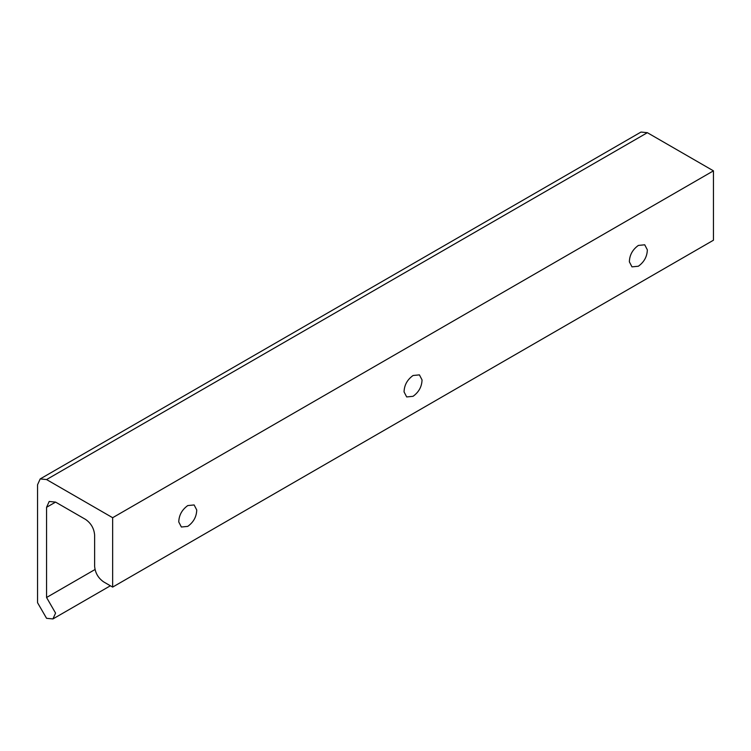<?xml version="1.0" encoding="UTF-8"?>
<svg xmlns="http://www.w3.org/2000/svg" width="751" height="751" viewBox="0 0 751 751"><rect width="100%" height="100%" fill="white"/><g stroke="black" fill="none" stroke-linecap="round" stroke-linejoin="round"><path stroke-width="1.13" d="M178.766 521.983C178.954 515.242 181.949 509.769 187.75 505.573L194.124 504.944L196.734 509.976C196.546 516.726 193.551 522.189 187.75 526.385L181.376 527.014L178.766 521.983M404.066 391.909C404.254 385.16 407.249 379.696 413.05 375.5L419.424 374.871L422.034 379.903C421.846 386.652 418.851 392.116 413.05 396.312L406.676 396.941L404.066 391.909M629.366 261.836C629.554 255.087 632.549 249.614 638.35 245.427L644.724 244.788L647.334 249.83C647.146 256.57 644.151 262.043 638.35 266.239L631.976 266.868L629.366 261.836M647.362 132.692L640.988 132.063L40.188 478.931L46.562 479.56L647.362 132.692L713.45 170.843L713.45 240.217L112.65 587.094L103.638 581.884C98.203 578.092 95.199 572.882 94.626 566.282L94.626 535.059C94.053 528.451 91.049 523.25 85.614 519.448L55.574 502.109L49.2 501.471L46.562 507.31L46.562 597.496L95.011 569.521M40.188 478.931L37.55 484.761L37.55 602.696L46.562 618.308L52.936 618.937L55.574 613.107L46.562 597.496M46.562 479.56L112.65 517.711L112.65 587.094M112.65 517.711L713.45 170.843M46.562 507.31L55.574 502.109M110.378 585.78L52.936 618.937"/></g></svg>
